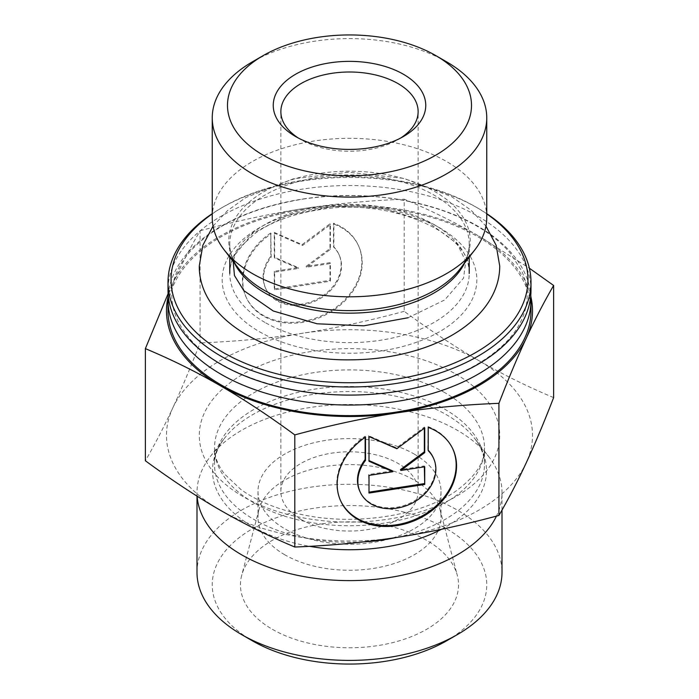 <?xml version="1.0" encoding="UTF-8"?>
<svg xmlns="http://www.w3.org/2000/svg" width="699" height="699" viewBox="0 0 699 699"><rect width="100%" height="100%" fill="white"/><g stroke="black" fill="none" stroke-linecap="round" stroke-linejoin="round"><path stroke-width="0.52" stroke-dasharray="3.5 2.62" d="M530.987 290.303A181.487 104.78 0 0 0 302.527 189.097A181.487 104.78 0 0 0 168.013 290.303M168.223 295.284A181.487 104.78 180 0 1 302.527 199.058A181.487 104.78 180 0 1 530.777 295.284M486.757 213.667A181.487 104.78 0 0 0 477.828 208.127A181.487 104.78 0 0 0 302.527 181.006A181.487 104.78 0 0 0 221.172 208.127A181.487 104.78 0 0 0 212.243 213.667M212.243 213.894A178.437 103.015 180 0 1 223.322 206.878A178.437 103.015 180 0 1 475.678 206.878A178.437 103.015 180 0 1 486.757 213.894M530.987 310.854A181.487 104.78 0 0 0 302.527 209.648A181.487 104.78 0 0 0 168.013 310.854M212.243 217.564A137.257 79.249 180 0 1 349.5 138.315A137.257 79.249 180 0 1 486.757 217.564M446.556 61.809A137.257 79.249 0 0 0 252.444 61.809M284.799 554.788A91.508 52.827 180 0 1 257.992 517.435A91.508 52.827 180 0 1 259.032 509.492A91.508 52.827 180 0 1 320.955 467.238A91.508 52.827 180 0 1 414.201 480.073A91.508 52.827 180 0 1 439.968 509.492A91.508 52.827 180 0 1 441.008 517.435A91.508 52.827 180 0 1 384.52 566.242A91.508 52.827 180 0 1 284.799 554.788M272.392 629.318A109.044 62.954 0 0 0 398.701 640.992A109.044 62.954 0 0 0 457.303 575.347A109.044 62.954 0 0 0 426.608 540.292A109.044 62.954 0 0 0 315.485 524.993A109.044 62.954 0 0 0 241.697 575.347A109.044 62.954 0 0 0 272.392 629.318M270.784 232.959A61.8 48.738 155.1 0 0 246.074 297.075A61.8 48.738 155.1 0 0 322.65 315.266A61.8 48.738 155.1 0 0 358.194 245.034A61.8 48.738 155.1 0 0 333.475 223.261L333.475 246.581A40.385 31.848 -24.9 0 1 338.762 254.052A40.385 31.848 -24.9 0 1 315.537 299.95A40.385 31.848 -24.9 0 1 265.506 288.058A40.385 31.848 -24.9 0 1 270.784 256.28L270.784 232.959L271.186 257.127A40.385 31.848 155.1 0 0 265.9 288.905A40.385 31.848 155.1 0 0 315.939 300.797A40.385 31.848 155.1 0 0 339.155 254.908A40.385 31.848 155.1 0 0 333.877 247.429L333.877 224.108A61.8 48.738 -24.9 0 1 358.587 245.891A61.8 48.738 -24.9 0 1 323.043 316.114A61.8 48.738 -24.9 0 1 246.467 297.923A61.8 48.738 -24.9 0 1 271.186 233.807M333.475 223.261L333.877 224.108M270.784 256.28L271.186 257.127M333.475 246.581L333.877 247.429M274.663 289.797L274.663 272.129L298.543 268.442L274.663 258.001L274.663 233.274L302.527 245.454L330.391 224.65L330.391 249.377L306.512 267.201L330.391 263.514L330.391 281.173L274.663 289.797L274.27 288.949L329.998 280.325L329.998 262.658L306.118 266.354L329.998 248.529L329.998 223.802L302.134 244.606L274.27 232.418L274.27 257.153L298.15 267.586L274.27 271.282L274.27 288.949M274.27 271.282L274.663 272.129M298.15 267.586L298.543 268.442M274.27 257.153L274.663 258.001M274.27 232.418L274.663 233.274M302.134 244.606L302.527 245.454M329.998 223.802L330.391 224.65M329.998 248.529L330.391 249.377M306.118 266.354L306.512 267.201M329.998 262.658L330.391 263.514M329.998 280.325L330.391 281.173M428.216 427.377L427.814 449.85A40.385 31.848 -24.9 0 1 428.216 450.243M365.525 437.076L365.123 436.228A61.8 48.738 155.1 0 0 340.413 500.344A61.8 48.738 155.1 0 0 340.614 500.764M452.725 448.732A61.8 48.738 155.1 0 0 452.533 448.304A61.8 48.738 155.1 0 0 427.814 426.53M428.216 450.698L427.814 449.85M433.1 457.321A40.385 31.848 -24.9 0 1 409.876 503.219A40.385 31.848 -24.9 0 1 359.845 491.327M365.123 437.347L365.123 436.228M424.337 466.845L424.337 465.927L400.457 469.623M424.73 466.783L424.337 465.927M424.337 428.216L424.337 427.072L396.473 447.876L368.609 435.687L369.002 460.589M424.73 427.919L424.337 427.072M396.866 448.723L396.473 447.876M369.002 436.543L368.609 435.687M369.002 461.27L368.609 460.423M392.488 470.855L368.609 474.551L369.002 492.157M369.002 475.399L368.609 474.551M369.002 493.066L368.609 492.218M168.109 293.65L172.723 283.506A183.007 105.663 0 0 0 168.109 296.804M200.071 230.775C235.86 221.111 269.884 213.78 302.134 208.791A183.007 105.663 0 0 0 172.723 283.506C181.364 264.886 190.486 247.306 200.071 230.775L200.071 342.912C190.486 367.7 181.364 389.404 172.723 408.033A183.007 105.663 180 0 1 302.134 333.318A183.007 105.663 180 0 1 478.911 360.667C455.294 347.036 430.392 330.592 404.197 311.335L404.197 199.198C430.392 210.198 455.294 222.509 478.911 236.14A183.007 105.663 0 0 0 302.134 208.791C334.384 203.802 368.408 200.604 404.197 199.198M530.891 296.804A183.007 105.663 0 0 0 478.911 236.14L529.353 268.198M553.625 397.609C527.422 386.608 502.52 374.297 478.911 360.667A183.007 105.663 180 0 1 526.277 462.721A183.007 105.663 180 0 1 396.866 537.435A183.007 105.663 180 0 1 220.089 510.087A183.007 105.663 180 0 1 172.723 408.033C164.082 426.652 154.968 444.232 145.375 460.763M404.197 311.335C368.408 320.998 334.384 328.329 302.134 333.318C269.884 338.307 235.86 341.505 200.071 342.912M400.579 138.079A68.633 39.625 180 0 1 398.028 139.634A68.633 39.625 180 0 1 300.972 139.634L300.972 139.634A68.633 39.625 180 0 1 298.421 138.079M300.972 139.634L295.581 136.523L300.972 139.634M300.972 519.427A68.633 39.625 180 0 1 280.867 491.414A68.633 39.625 180 0 1 323.235 454.804A68.633 39.625 180 0 1 398.028 463.393A68.633 39.625 180 0 1 418.133 491.414A68.633 39.625 180 0 1 375.765 528.016A68.633 39.625 180 0 1 300.972 519.427M197.118 496.203A152.504 88.048 180 0 1 196.996 492.559A152.504 88.048 180 0 1 210.277 456.613A152.504 88.048 180 0 1 349.5 404.503A152.504 88.048 180 0 1 488.723 456.613A152.504 88.048 180 0 1 502.004 492.559A152.504 88.048 180 0 1 496.447 516.115M196.996 572.35A152.504 88.048 180 0 1 291.134 491.004A152.504 88.048 180 0 1 457.338 510.095A152.504 88.048 180 0 1 502.004 572.35M446.556 640.843A137.257 79.249 0 0 0 446.556 528.767A137.257 79.249 0 0 0 252.444 528.767A137.257 79.249 0 0 0 252.444 640.843M414.201 454.053A91.508 52.827 180 0 1 441.008 491.414A91.508 52.827 180 0 1 349.5 544.241A91.508 52.827 180 0 1 257.992 491.414A91.508 52.827 180 0 1 314.48 442.607A91.508 52.827 180 0 1 414.201 454.053M259.451 331.71A127.34 73.526 0 0 0 472.507 298.753A127.34 73.526 0 0 0 316.542 208.704A127.34 73.526 0 0 0 259.451 331.71M229.779 257.118L229.779 244.038C229.718 252.514 232.889 260.963 239.276 269.377A120.744 69.708 180 0 1 349.5 171.211A120.744 69.708 180 0 1 459.724 269.377C466.111 260.963 469.282 252.514 469.221 244.038A119.721 69.122 0 0 0 349.5 174.916A119.721 69.122 0 0 0 229.779 244.038A119.721 69.122 0 0 0 234.445 263.139M464.555 263.139A119.721 69.122 0 0 0 469.221 244.038L469.221 257.118M264.842 322.37A119.721 69.122 180 0 1 229.779 273.492A119.721 69.122 180 0 1 349.5 204.379A119.721 69.122 180 0 1 469.221 273.492A119.721 69.122 180 0 1 395.311 337.355A119.721 69.122 180 0 1 264.842 322.37M441.453 529.283A137.013 79.101 0 0 0 474.577 438.352A137.013 79.101 0 0 0 446.381 414.708A137.013 79.101 0 0 0 224.423 438.352A137.013 79.101 0 0 0 309.622 546.321M362.956 541.952A134.968 77.921 180 0 1 214.532 464.416A134.968 77.921 180 0 1 297.853 392.427A134.968 77.921 180 0 1 444.94 409.317A134.968 77.921 180 0 1 484.468 464.416A134.968 77.921 180 0 1 395.992 537.575M444.94 392.724A134.968 77.921 0 0 0 297.853 375.835A134.968 77.921 0 0 0 214.532 447.832A134.968 77.921 0 0 0 349.5 525.753A134.968 77.921 0 0 0 484.468 447.832A134.968 77.921 0 0 0 444.94 392.724M455.722 374.052A150.224 86.728 180 0 1 388.382 519.147A150.224 86.728 180 0 1 204.396 412.926A150.224 86.728 180 0 1 455.722 374.052M302.798 199.128C351.239 192.103 397.137 195.659 440.475 209.796C471.842 220.639 495.215 235.231 510.62 253.588L521.664 270.889C529.003 287.123 529.012 303.366 521.699 319.6C507.588 352.357 458.806 381.724 398.474 391.091C316.918 405.577 221.609 380.046 188.136 336.682C177.188 323.183 171.753 309.316 171.832 295.092C171.849 287.219 173.579 279.382 177.022 271.596C180.447 263.855 185.558 256.358 192.347 249.115C216.707 224.029 253.527 207.376 302.798 199.128M223.322 206.878L221.172 208.127M475.678 206.878L477.828 208.127M229.779 273.492C229.718 264.807 233.038 256.157 239.757 247.551L255.135 233.317C271.553 221.793 292.601 213.999 318.272 209.927C392.855 196.384 473.887 235.642 469.221 273.492M259.032 509.492L241.697 575.347M439.968 509.492L457.303 575.347M246.074 297.075L246.467 297.923M358.194 245.034L358.587 245.891M265.506 288.058L265.9 288.905M338.762 254.052L339.155 254.908M452.926 449.16L452.533 448.304M340.806 501.192L340.413 500.344M398.028 139.634L403.419 136.523M418.133 491.414L418.133 111.613M280.867 491.414L280.867 111.613M210.277 456.613L224.423 438.352C217.686 447.316 214.383 456.001 214.532 464.416L214.532 447.832C214.383 456.281 217.712 465.018 224.528 474.027L240.762 489.387C255.345 499.977 274.034 507.99 296.839 513.424C352.226 527.125 422.834 516.045 457.766 489.719C476.036 475.696 484.931 461.733 484.468 447.832L484.468 464.416C484.617 456.001 481.314 447.316 474.577 438.352L488.723 456.613M502.004 510.06L502.004 492.559M196.996 496.124L196.996 492.559M257.992 491.414L257.992 517.435M441.008 491.414L441.008 517.435M408.12 317.739L444.739 299.923L463.524 278.132L465.77 261.312L457.12 243.671L428.068 222.151L383.069 208.442L333.371 206.371L286.616 215.72L252.619 233.37L235.31 254.305L233.195 261.531M213.046 226.118L227.437 210.652L245.917 197.502L293.37 178.813L348.626 172.207L403.961 178.411L451.72 196.716L471.012 210.172L485.954 226.118"/><path stroke-width="1.05" d="M212.243 213.667A181.487 104.78 0 0 0 168.013 282.213L168.013 290.303A181.487 104.78 0 0 0 349.5 395.084A181.487 104.78 0 0 0 530.987 290.303L530.987 282.213A181.487 104.78 0 0 0 486.757 213.667M530.777 295.284A181.487 104.78 180 0 1 530.987 300.273A181.487 104.78 180 0 1 349.5 405.044A181.487 104.78 180 0 1 168.013 300.273A181.487 104.78 180 0 1 168.223 295.284M168.013 282.213A181.487 104.78 0 0 0 221.172 356.307A181.487 104.78 0 0 0 418.954 379.015A181.487 104.78 0 0 0 530.987 282.213M486.757 213.894A178.437 103.015 180 0 1 469.719 355.852A178.437 103.015 180 0 1 223.331 352.567A178.437 103.015 180 0 1 212.243 213.894M168.013 300.273L168.013 310.854A181.487 104.78 0 0 0 221.172 384.948A181.487 104.78 0 0 0 418.954 407.657A181.487 104.78 0 0 0 530.987 310.854L530.987 300.273M486.757 117.843L486.757 217.564A137.257 79.249 180 0 1 474.796 249.91A137.257 79.249 180 0 1 252.444 273.597A137.257 79.249 180 0 1 224.204 249.91A137.257 79.249 180 0 1 212.243 217.564L212.243 117.843A137.257 79.249 0 0 0 252.444 173.876A137.257 79.249 0 0 0 402.03 191.054A137.257 79.249 0 0 0 486.757 117.843A137.257 79.249 0 0 0 446.556 61.809L435.774 55.579A122.01 70.442 180 0 1 435.774 155.195A122.01 70.442 180 0 1 263.226 155.195A122.01 70.442 180 0 1 263.226 55.579A122.01 70.442 180 0 1 435.774 55.579M263.226 55.579L252.444 61.809A137.257 79.249 0 0 0 212.243 117.843M428.216 427.377A61.8 48.738 -24.9 0 1 452.926 449.16A61.8 48.738 -24.9 0 1 417.382 519.383A61.8 48.738 -24.9 0 1 340.806 501.192A61.8 48.738 -24.9 0 1 365.525 437.076L365.525 460.396A40.385 31.848 155.1 0 0 360.238 492.175A40.385 31.848 155.1 0 0 410.278 504.066A40.385 31.848 155.1 0 0 433.494 458.177A40.385 31.848 155.1 0 0 428.216 450.698L428.216 427.377M340.614 500.764A61.8 48.738 155.1 0 0 416.988 518.536A61.8 48.738 155.1 0 0 452.725 448.732M428.216 450.243A40.385 31.848 -24.9 0 1 433.1 457.321L433.494 458.177M360.238 492.175L359.845 491.327A40.385 31.848 -24.9 0 1 365.123 459.549L365.123 437.347M365.525 460.396L365.123 459.549M424.73 484.442L369.002 493.066L369.002 475.399L392.882 471.711L369.002 461.27L369.002 436.543L396.866 448.723L424.73 427.919L424.73 452.646L400.85 470.471L424.73 466.783L424.73 484.442L424.337 466.845M400.85 470.471L400.457 469.623L424.337 451.799L424.337 428.216M424.73 452.646L424.337 451.799M369.002 460.589L392.488 470.855L392.882 471.711M369.002 492.157L424.337 483.594M168.109 296.804A183.007 105.663 0 0 0 220.089 385.568C196.48 371.938 171.578 359.618 145.375 348.626L168.109 293.65M529.353 268.198L553.625 285.472C544.032 302.003 534.918 319.583 526.277 338.202A183.007 105.663 0 0 0 530.891 296.804M526.277 338.202C517.636 356.822 508.514 378.526 498.929 403.323C463.14 404.73 429.116 407.928 396.866 412.917A183.007 105.663 0 0 0 526.277 338.202M396.866 412.917C364.616 417.906 330.592 425.228 294.803 434.9C268.608 415.643 243.706 399.199 220.089 385.568A183.007 105.663 0 0 0 396.866 412.917M145.375 348.626L145.375 460.763C171.578 480.012 196.48 496.456 220.089 510.087C243.706 523.726 268.608 536.037 294.803 547.029C330.592 545.622 364.616 542.424 396.866 537.435C429.116 532.446 463.14 525.115 498.929 515.451C508.514 498.92 517.636 481.349 526.277 462.721C534.918 444.101 544.032 422.397 553.625 397.609L553.625 285.472M498.929 515.451L498.929 403.323M294.803 547.029L294.803 434.9M298.421 138.079A68.633 39.625 180 0 1 280.867 111.613A68.633 39.625 180 0 1 349.5 71.997A68.633 39.625 180 0 1 418.133 111.613A68.633 39.625 180 0 1 400.579 138.079M295.581 136.523A76.252 44.028 0 0 0 403.419 136.523A76.252 44.028 0 0 0 403.419 74.26A76.252 44.028 0 0 0 295.581 74.26A76.252 44.028 0 0 0 295.581 136.523L295.581 136.523M496.447 516.115A152.504 88.048 180 0 1 388.976 577.61A152.504 88.048 180 0 1 197.118 496.203M502.004 510.06L502.004 572.35A152.504 88.048 180 0 1 457.338 634.613A152.504 88.048 180 0 1 388.976 657.401A152.504 88.048 180 0 1 241.662 634.613A152.504 88.048 180 0 1 196.996 572.35L196.996 496.124M241.662 634.613L252.444 640.843A137.257 79.249 0 0 0 446.556 640.843L457.338 634.613M474.796 249.91L459.724 269.377A120.744 69.708 180 0 1 264.126 290.216A120.744 69.708 180 0 1 239.276 269.377L224.204 249.91M234.445 263.139A119.721 69.122 0 0 0 264.842 292.907A119.721 69.122 0 0 0 464.555 263.139M309.622 546.321A137.013 79.101 0 0 0 384.966 547.055A137.013 79.101 0 0 0 441.453 529.283M395.992 537.575A134.968 77.921 180 0 1 362.956 541.952M469.221 273.492L469.221 257.118M229.779 273.492L229.779 257.118M213.046 226.118L202.841 245.297L199.276 266.022C198.865 321.549 272.715 361.13 351.125 359.836C374.76 359.644 397.093 356.289 418.151 349.753C465.42 335.31 499.776 303.689 499.724 266.022L496.159 245.297L485.954 226.118M233.195 261.531L234.462 275.537L243.776 290.574L273.222 310.976L317.04 323.786L363.725 325.821L408.12 317.739"/></g></svg>
